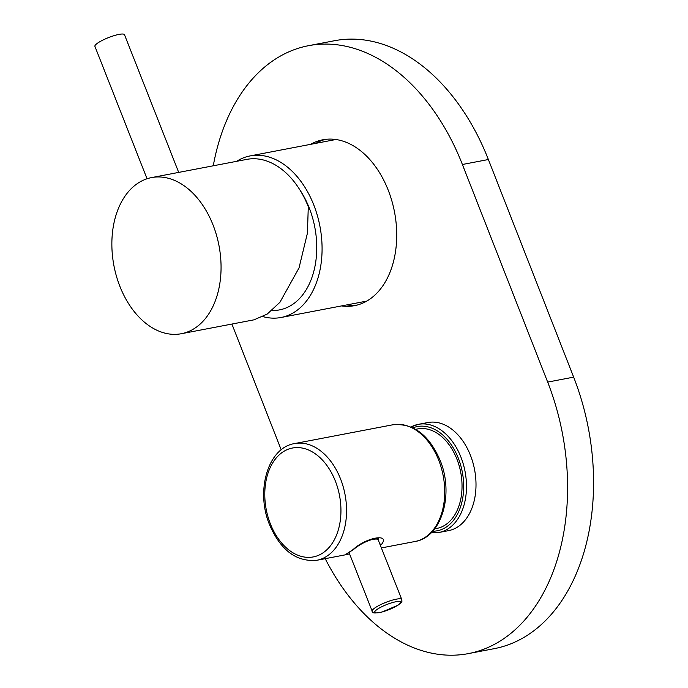 <?xml version="1.0" encoding="UTF-8"?>
<svg xmlns="http://www.w3.org/2000/svg" width="688" height="688" viewBox="0 0 688 688"><rect width="100%" height="100%" fill="white"/><g stroke="black" fill="none" stroke-linecap="round" stroke-linejoin="round"><path stroke-width="1.03" d="M341.54 305.919A84.443 56.829 -100.8 0 0 354.569 305.653A84.443 56.829 -100.8 0 0 388.256 190.266A84.443 56.829 -100.8 0 0 322.844 139.776A84.443 56.829 -100.8 0 0 310.632 144.342M315.826 143.345A84.443 56.829 79.2 0 1 325.458 139.372M325.209 558.682A198.686 133.713 -100.8 0 0 468.416 653.6A198.686 133.713 -100.8 0 0 547.674 382.098L462.396 164.492A198.686 133.713 -100.8 0 0 308.482 45.7A198.686 133.713 -100.8 0 0 213.271 165.791M231.908 324.057L281.203 449.849M357.149 305.068A84.443 56.829 79.2 0 1 346.735 304.93M468.416 653.6L494.397 648.629A198.686 133.713 -100.8 0 0 573.654 377.127L488.377 159.521A198.686 133.713 -100.8 0 0 334.463 40.73L308.482 45.7M262.962 316.618A82.259 55.358 -100.8 0 0 281.014 317.495A82.259 55.358 -100.8 0 0 292.323 313.384A82.259 55.358 -100.8 0 0 317.951 217.649A82.259 55.358 -100.8 0 0 250.114 155.918A82.259 55.358 -100.8 0 0 238.805 160.029A82.259 55.358 -100.8 0 0 236.612 161.327M271.605 310.735L277.918 310.159A74.51 50.147 -100.8 0 0 309.282 208.068A74.51 50.147 -100.8 0 0 299.684 189.596M147.043 178.76L94.91 46.363A15.893 3.165 -21.5 0 1 102.779 40.136A15.893 3.165 -21.5 0 1 119.015 34.4A15.893 3.165 -21.5 0 1 124.494 34.718L178.699 172.404M213.031 224.95A79.473 53.483 -100.8 0 0 151.532 177.599A79.473 53.483 -100.8 0 0 119.893 286.363A79.473 53.483 -100.8 0 0 181.391 333.714A79.473 53.483 -100.8 0 0 213.031 224.95M181.391 333.714L253.984 319.834L267.168 314.106L279.913 302.307L299.022 267.924L307.416 233.198L308.293 206.735A79.473 53.483 -100.8 0 0 246.794 159.384L151.532 177.599M439.004 532.46L448.533 530.646A55.031 37.04 -100.8 0 0 455.293 528.315A55.031 37.04 -100.8 0 0 473.413 464.477A55.031 37.04 -100.8 0 0 427.859 422.535L418.33 424.35A55.031 37.04 79.2 0 1 463.893 466.301A55.031 37.04 79.2 0 1 445.764 530.138A55.031 37.04 79.2 0 1 439.004 532.46L431.195 532.779M434.687 528.84L436.742 528.444A50.663 34.099 -100.8 0 0 442.969 526.311A50.663 34.099 -100.8 0 0 459.644 467.53A50.663 34.099 -100.8 0 0 417.711 428.925L415.655 429.312M349.564 553.892L345.075 554.881L353.211 549.463C365.689 537.681 389.907 533.028 381.857 543.984L380.369 545.352M379.819 543.959A3.973 3.294 41.5 0 0 381.857 543.984M347.328 553.367A3.973 3.423 57.9 0 0 348.205 552.997L353.83 549.265C366.231 538.764 381.126 537.534 378.151 538.824L378.09 538.781M353.211 549.463A3.973 2.064 55.6 0 0 353.83 549.265M378.211 539.891A16.288 3.268 158.4 0 0 378.125 538.816M369.834 539.994A13.906 2.786 -21.6 0 1 372.432 539.487M401.758 599.506C401.405 601.243 403.839 600.753 397.913 605.242L381.986 612.045C374.771 613.524 371.511 613.232 372.191 611.185A15.893 3.182 -21.6 0 1 375.717 607.366A15.893 3.182 -21.6 0 1 391.567 600.366A15.893 3.182 -21.6 0 1 401.758 599.506L378.159 539.762A15.893 3.182 158.4 0 0 368.888 540.355M547.674 382.098L573.654 377.127M462.396 164.492L488.377 159.521M432.692 531.222A53.045 35.699 -100.8 0 0 443.708 528.547A53.045 35.699 -100.8 0 0 460.272 463.798A53.045 35.699 -100.8 0 0 412.92 427.841M411.57 426.68A55.031 37.04 79.2 0 1 418.33 424.35L410.96 426.947M415.062 541.49A59.409 39.981 -100.8 0 0 438.677 460.1A59.409 39.981 -100.8 0 0 392.745 424.797C413.213 422.931 428.977 434.73 440.045 460.186C454.2 493.666 442.006 537.337 415.062 541.49L381.384 547.932M316.91 560.264C296.451 562.13 280.678 550.34 269.61 524.875C255.463 491.404 267.649 447.725 294.593 443.571A59.409 39.981 79.2 0 1 340.526 478.874A59.409 39.981 79.2 0 1 316.91 560.264L345.075 554.881M270.418 523.972A55.436 37.307 -100.8 0 0 322.818 552.98A55.436 37.307 -100.8 0 0 335.314 480.972A55.436 37.307 -100.8 0 0 282.914 451.964A55.436 37.307 -100.8 0 0 270.418 523.972M377.841 608.923A13.906 2.786 158.4 0 0 379.251 612.604A13.906 2.786 158.4 0 0 397.544 605.388A13.906 2.786 158.4 0 0 396.133 601.708A13.906 2.786 158.4 0 0 377.841 608.923M281.014 317.495L366.773 301.095M250.114 155.918L335.873 139.509M392.745 424.797L294.593 443.571M347.019 553.548L348.205 552.997M372.191 611.185L349.005 552.49"/></g></svg>
